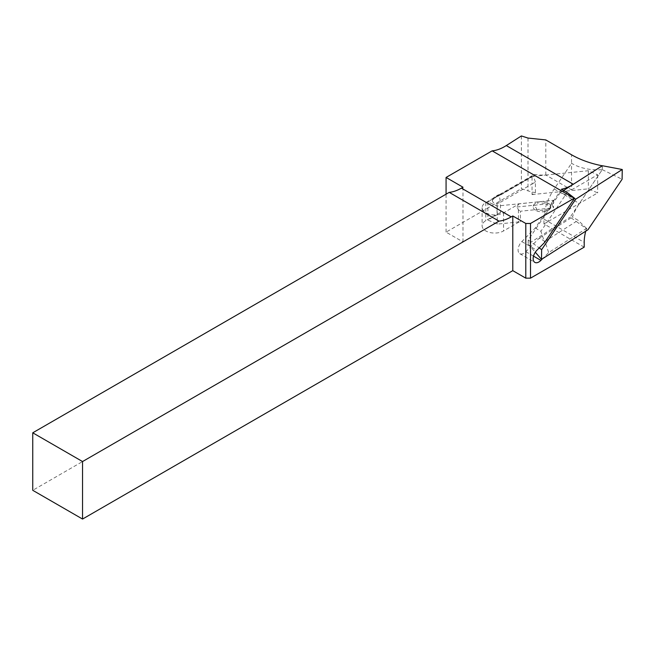 <?xml version="1.0" encoding="UTF-8"?>
<svg xmlns="http://www.w3.org/2000/svg" width="655" height="655" viewBox="0 0 655 655"><rect width="100%" height="100%" fill="white"/><g stroke="black" fill="none" stroke-linecap="round" stroke-linejoin="round"><path stroke-width="0.49" stroke-dasharray="3.27 2.46" d="M571.537 189.884L597.671 174.787L588.346 170.734L545.812 175.032A30.31 17.497 180 0 1 535.332 174.5L500.395 194.674L499.356 195.714L500.436 202.272L497.055 203.623C494.771 203.975 493.174 203.017 492.249 200.733L492.314 199.791L496.13 196.59L485.797 202.559A12.568 7.254 0 0 0 482.121 207.684A12.568 7.254 0 0 0 489.875 214.39A12.568 7.254 0 0 0 503.572 212.818L518.424 204.245A3.693 2.137 180 0 1 519.685 203.77L553.524 200.283L497.219 206.014L487.893 201.953L532.04 176.465L545.861 175.057L571.537 189.884L571.537 163.3C580.355 168.343 590.597 170.464 602.264 169.67L579.388 203.5A37.703 21.771 120 0 0 578.832 204.352A37.703 21.771 120 0 0 572.421 217.002L578.07 220.268L576.212 221.456L586.291 228.57L548.653 252.576L542.569 258.717M535.413 192.627L535.413 182.082L532.04 184.03L532.04 194.568L535.413 192.627A30.31 17.497 180 0 1 528.012 190.859L521.38 188.656L446.071 232.132L462.995 241.908L32.75 490.308M500.436 212.818A11.463 6.615 0 0 0 497.055 214.169L485.797 220.669A12.568 7.254 0 0 0 482.121 225.795A12.568 7.254 0 0 0 489.875 232.5A12.568 7.254 0 0 0 503.572 230.928L518.424 222.356A3.693 2.137 180 0 1 520.398 221.767L497.219 224.125L487.893 220.064L500.436 212.818L500.436 202.272L532.04 184.03L532.04 176.465M584.203 247.156L543.945 223.92L597.671 192.897L588.346 188.836L532.04 194.568M585.742 231.174A37.703 21.771 -60 0 1 586.544 228.407L587.969 229.749M586.544 228.407L578.07 220.268M567.14 192.488L565.592 194.772L574.329 198.522M561.491 189.221L535.266 228.022L521.822 241.589A8.13 4.691 120 0 0 519.767 253.69A8.13 4.691 120 0 0 525.85 251.7L539.294 238.133L544.944 241.4L548.653 252.576M535.266 228.022L540.915 231.289L544.624 242.456M543.945 223.92L543.945 219.13A37.703 21.771 -60 0 1 554.195 188.959L571.537 163.3L571.537 154.776M573.305 184.26L573.313 184.26A45.097 26.036 -60 0 1 572.527 184.759M553.426 200.332L551.232 203.5L553.524 207.848L520.398 211.221L520.398 221.767M519.685 203.77L518.424 204.327L516.959 206.996L518.424 209.772L520.398 211.221M521.38 135.945L521.38 188.656M446.071 232.132L446.071 194.183M535.413 182.082L533.399 176.064L533.907 174.705L535.332 174.5M496.13 196.59A11.536 6.656 0 0 1 500.395 194.674L499.634 194.486L533.907 174.705M462.995 241.908L462.995 187.224M545.812 175.032L545.812 139.924M544.944 241.4L576.212 221.456L570.161 217.173L602.273 169.661L602.338 165.74M539.294 238.133L572.421 217.002M563.603 190.449L560.344 192.529L565.592 194.772L540.915 231.289M560.344 192.529L528.225 240.041L528.167 243.963L570.161 217.173M573.313 184.26L602.248 165.797M602.264 165.797L602.264 169.67M528.167 243.963L535.299 252.216M528.225 240.041L539.229 247.909M602.273 169.661L622.103 179.257M497.219 206.014L497.219 224.125M487.893 201.953L487.893 220.064M553.524 200.283L553.524 207.848M597.671 174.787L597.671 192.897M588.346 170.734L588.346 188.836M525.85 251.7L533.506 256.121M521.822 241.589L536.879 250.284M543.945 219.13L584.203 242.375M554.195 188.959L579.388 203.5M516.959 206.996L551.232 203.5M533.399 176.064L499.356 195.714C495.712 196.787 493.346 198.457 492.249 200.733M497.055 203.623L497.055 214.169M485.797 202.559L485.797 220.669M518.424 209.772L518.424 222.356M503.572 212.818L503.572 230.928M528.012 138.066L528.012 190.859M536.535 210.754A8.875 5.125 0 0 0 545.32 211.467A8.875 5.125 0 0 0 550.781 207.43A8.875 5.125 0 0 0 547.457 202.682A8.875 5.125 0 0 0 538.672 201.969A8.875 5.125 0 0 0 533.211 206.006A8.875 5.125 0 0 0 536.535 210.754A1.482 0.852 180 0 1 536.142 209.674A3.324 1.924 0 0 0 534.226 206.939A1.482 0.852 180 0 1 533.211 206.006A1.482 0.852 180 0 1 534.627 205.269A3.324 1.924 0 0 0 537.78 202.944A1.482 0.852 180 0 1 538.672 201.969A1.482 0.852 180 0 1 540.481 202.313A3.324 1.924 0 0 0 545.55 202.722A1.482 0.852 180 0 1 547.457 202.682A1.482 0.852 180 0 1 547.85 203.754A3.324 1.924 0 0 0 549.766 206.497A1.482 0.852 180 0 1 550.781 207.43A1.482 0.852 180 0 1 549.365 208.167A3.324 1.924 0 0 0 546.213 210.492A1.482 0.852 180 0 1 545.32 211.467A1.482 0.852 180 0 1 543.511 211.123A3.324 1.924 0 0 0 538.443 210.714A1.482 0.852 180 0 1 536.535 210.754M519.767 253.69L534.824 262.377M482.121 207.684L482.121 225.795M499.732 194.445C495.974 195.542 493.502 197.319 492.314 199.791"/><path stroke-width="0.98" d="M446.071 194.183L446.071 177.448L462.995 187.224L461.423 188.124A45.097 26.036 -60 0 1 449.207 192.374L32.75 432.808L32.75 490.308L82.546 519.055L512.791 270.654L525.793 278.162L530.501 278.162L584.203 247.156L584.203 242.375A37.703 21.771 -60 0 1 585.742 231.174M542.569 258.717L540.899 260.395A8.13 4.691 -60 0 1 534.824 262.377A8.13 4.691 -60 0 1 536.879 250.284L544.624 242.456L574.533 198.211A45.097 26.036 -60 0 1 574.214 198.236L530.501 223.478L525.793 223.478L512.791 215.97L511.219 216.879A45.097 26.036 120 0 1 498.995 221.12L449.207 192.374M535.299 252.216L541.505 259.396L587.969 229.749L622.103 179.257L622.25 169.506L602.338 165.74L572.527 184.759A45.097 26.036 120 0 1 561.491 189.221L567.14 192.488L574.533 198.211M446.071 177.448L492.134 150.855L574.214 198.236M492.134 150.855A45.097 26.036 120 0 0 506.299 145.566L521.38 135.945L528.012 138.066L545.812 139.924L571.537 154.776C580.355 159.845 590.597 163.513 602.264 165.797M530.501 278.162L530.501 223.478M525.793 278.162L525.793 223.478M32.75 432.808L82.546 461.554L498.995 221.12M512.791 270.654L512.791 215.97M82.546 519.055L82.546 461.554M572.527 184.759L563.603 190.449M539.229 247.909L541.652 249.645L541.505 259.396M574.329 198.522L575.778 199.145L541.652 249.645M622.25 169.506L575.778 199.145M533.506 256.121L540.899 260.395M506.299 145.566L573.305 184.26M461.423 188.124L511.219 216.879"/></g></svg>
